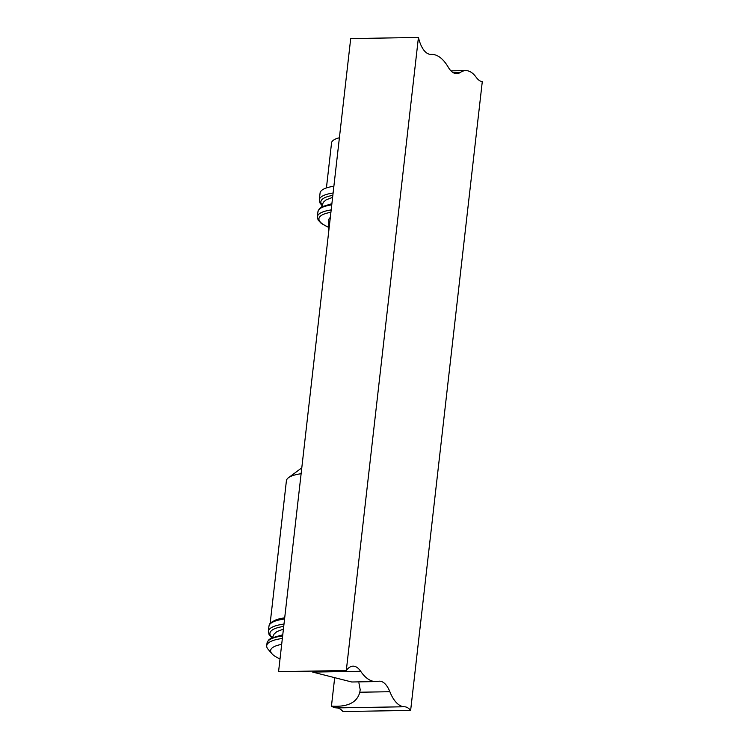 <?xml version="1.0" encoding="UTF-8"?>
<svg xmlns="http://www.w3.org/2000/svg" width="749" height="749" viewBox="0 0 749 749"><rect width="100%" height="100%" fill="white"/><g stroke="black" fill="none" stroke-linecap="round" stroke-linejoin="round"><path stroke-width="1.12" d="M280.023 658.905A44.519 11.45 6.5 0 1 271.868 653.671A44.519 11.45 6.5 0 1 281.68 644.355M271.868 653.671L268.095 649.261A48.928 12.583 6.5 0 1 266.719 645.732A48.928 12.583 6.5 0 1 282.354 638.466M271.812 637.736L269.078 634.628L268.367 631.341L268.938 626.258C270.071 624.526 267.243 624.104 275.997 619.854A48.048 12.358 6.5 0 1 284.704 617.841M270.146 623.496L286.408 480.764A48.048 12.358 6.5 0 1 288.496 477.693A48.048 12.358 6.5 0 1 301.126 473.714M328.455 233.875L328.774 219.972A35.484 9.128 6.5 0 1 330.318 217.51M321.827 205.31L320.029 203.073L319.299 199.814L320.076 193.045A47.168 12.124 6.5 0 1 333.885 186.22M326.424 187.933L331.554 142.9A41.438 10.655 6.5 0 1 339.4 137.75M346.3 670.514L278.572 671.647L350.701 38.592L418.429 37.45L346.3 670.514A30.69 13.463 -91 0 1 353.06 666.161A30.69 13.463 -91 0 1 360.681 671.282A61.718 27.076 -91 0 0 375.998 681.581A61.718 27.076 -91 0 0 378.282 681.318A30.859 13.538 -91 0 1 379.434 681.187A30.859 13.538 -91 0 1 389.864 691.72A44.079 19.343 -91 0 0 404.423 706.766A30.054 13.182 -91 0 1 410.639 710.408L482.281 81.688A30.054 13.182 -91 0 1 476.149 77.231A44.079 19.343 -91 0 0 465.719 70.603A44.079 19.343 -91 0 0 460.429 72.391A30.859 13.538 -91 0 1 456.721 73.645A30.859 13.538 -91 0 1 448.258 67.213A61.718 27.076 -91 0 0 431.321 54.331A61.718 27.076 -91 0 0 430.965 54.34A30.69 13.463 -91 0 1 430.787 54.349A30.69 13.463 -91 0 1 418.429 37.45M358.911 682.882L360.203 689.717L359.801 692.226C357.123 702.553 347.676 707.187 331.442 706.138A44.079 19.343 -91 0 0 336.694 707.899A30.054 13.182 -91 0 1 342.911 711.55L410.639 710.408M331.442 706.138L334.578 678.613M360.681 671.282L312.67 672.087L351.674 681.974M266.719 645.732L267.009 643.194A48.928 12.583 6.5 0 1 282.645 635.92M272.159 637.568A47.168 12.124 6.5 0 1 283.731 626.407M268.367 631.341A48.928 12.583 6.5 0 1 283.993 624.067M268.938 626.258A48.928 12.583 6.5 0 1 284.573 618.992M328.605 227.284A45.408 11.675 6.5 0 1 330.908 212.285M328.605 227.424L321.199 223.342L318.1 220.009L317.37 216.751A47.168 12.124 6.5 0 1 331.18 209.917M317.37 216.751L317.951 211.667A47.168 12.124 6.5 0 1 331.76 204.842M321.967 204.786A45.408 11.675 6.5 0 1 332.837 195.358M319.299 199.814A47.168 12.124 6.5 0 1 333.108 192.989M359.801 692.226L389.864 691.72M336.694 707.899L404.423 706.766M452.976 72.522L460.429 72.391M267.009 643.194L268.432 640.161L270.792 638.288L282.776 634.749M283.422 629.085L276.83 631.669L274.153 633.972L272.57 637.38M301.791 467.863L288.496 477.693M317.951 211.667L319.374 208.671L321.724 206.836L331.891 203.691M332.612 197.362L326.021 199.946L323.343 202.258L321.649 206.883M351.674 681.993L375.998 681.581M450.954 70.855L465.719 70.603M430.478 54.349L431.321 54.331"/></g></svg>
